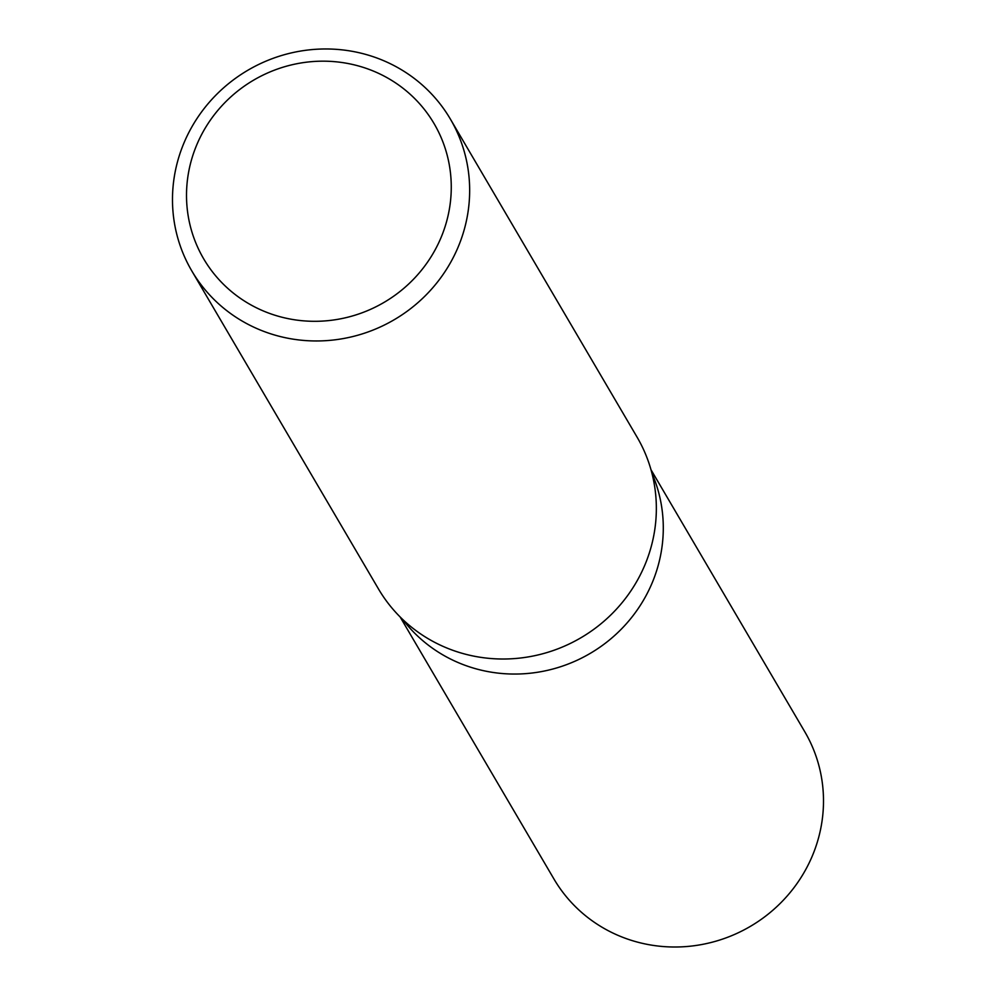 <?xml version="1.0" encoding="UTF-8"?>
<svg xmlns="http://www.w3.org/2000/svg" width="996" height="996" viewBox="0 0 996 996"><rect width="100%" height="100%" fill="white"/><g stroke="black" fill="none" stroke-linecap="round" stroke-linejoin="round"><path stroke-width="1.49" d="M653.824 578.726A145.428 140.274 149.6 0 1 538.301 672.138A145.428 140.274 149.6 0 1 402.77 619.524A145.428 140.274 149.6 0 0 538.301 672.138A145.428 140.274 149.6 0 0 653.824 578.726A145.428 140.274 149.6 0 0 651.944 473.274A145.428 140.274 149.6 0 1 653.824 578.726M450.366 119.072L637.067 437.12A149.935 144.619 149.6 0 1 646.591 560.736A149.935 144.619 149.6 0 1 518.941 658.182A149.935 144.619 149.6 0 1 378.455 588.91L191.767 270.862A149.935 144.619 149.6 0 1 182.243 147.246A149.935 144.619 149.6 0 1 309.881 49.8A149.935 144.619 149.6 0 1 450.366 119.072A149.935 144.619 149.6 0 1 459.903 242.688A149.935 144.619 149.6 0 1 332.253 340.134A149.935 144.619 149.6 0 1 191.767 270.862M442.573 233.761A133.576 128.845 149.6 0 1 271.696 314.163A133.576 128.845 149.6 0 1 195.204 148.728A133.576 128.845 149.6 0 1 366.067 68.313A133.576 128.845 149.6 0 1 442.573 233.761M650.986 469.714L804.793 731.774A145.428 140.274 149.6 0 1 814.031 851.68A145.428 140.274 149.6 0 1 690.228 946.2A145.428 140.274 149.6 0 1 553.95 879.007L400.131 616.96"/></g></svg>
